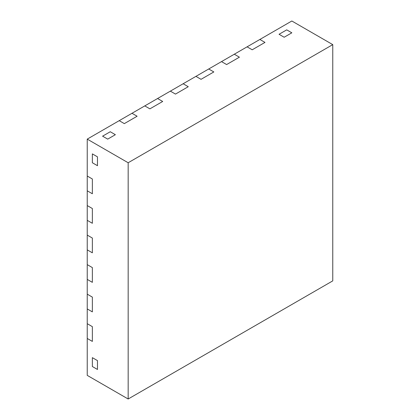 <?xml version="1.0" encoding="UTF-8"?>
<svg xmlns="http://www.w3.org/2000/svg" width="420" height="420" viewBox="0 0 420 420"><rect width="100%" height="100%" fill="white"/><g stroke="black" fill="none" stroke-linecap="round" stroke-linejoin="round"><path stroke-width="0.63" d="M332.761 44.625L291.837 21L259.87 39.459L264.988 42.41L259.87 39.459L234.297 54.222L239.411 57.178L234.297 54.222L208.719 68.99L213.838 71.941L208.719 68.99L183.146 83.753L188.26 86.709L183.146 83.753L157.573 98.516L162.687 101.472L157.573 98.516L131.995 113.285L137.114 116.235L131.995 113.285L87.239 139.125L87.239 176.038L92.358 178.994L87.239 176.038L87.239 205.569L92.358 208.525L87.239 205.569L87.239 235.1L92.358 238.056L87.239 235.1L87.239 264.632L92.358 267.587L87.239 264.632L87.239 294.163L92.358 297.119L87.239 294.163L87.239 323.694L92.358 326.65L87.239 323.694L87.239 375.375L128.163 399L332.761 280.875L332.761 44.625L128.163 162.75L128.163 399M286.724 29.857L279.053 34.288L284.167 37.243L291.837 32.812L284.167 37.243L279.053 34.288L286.724 29.857L291.837 32.812L286.724 29.857M110.261 131.744L102.585 136.169L107.698 139.125L115.374 134.694L107.698 139.125L102.585 136.169L110.261 131.744L115.374 134.694L110.261 131.744M92.358 153.888L92.358 162.75L97.472 165.701L97.472 156.844L97.472 165.701L92.358 162.75L92.358 153.888L97.472 156.844L92.358 153.888M92.358 357.656L92.358 366.518L97.472 369.469L97.472 360.612L97.472 369.469L92.358 366.518L92.358 357.656L97.472 360.612L92.358 357.656M144.784 105.903L149.898 108.854L162.687 101.472L149.898 108.854L144.784 105.903M170.357 91.135L175.476 94.091L188.26 86.709L175.476 94.091L170.357 91.135M195.935 76.372L201.049 79.322L213.838 71.941L201.049 79.322L195.935 76.372M221.508 61.604L226.622 64.559L239.411 57.178L226.622 64.559L221.508 61.604M247.086 46.84L252.2 49.791L264.988 42.41L252.2 49.791L247.086 46.84M87.239 139.125L128.163 162.75M119.212 120.666L124.325 123.622L137.114 116.235L124.325 123.622L119.212 120.666M87.239 338.462L92.358 341.413L92.358 326.65L92.358 341.413L87.239 338.462M87.239 308.931L92.358 311.881L92.358 297.119L92.358 311.881L87.239 308.931M87.239 279.4L92.358 282.35L92.358 267.587L92.358 282.35L87.239 279.4M87.239 249.869L92.358 252.819L92.358 238.056L92.358 252.819L87.239 249.869M87.239 220.337L92.358 223.288L92.358 208.525L92.358 223.288L87.239 220.337M87.239 190.806L92.358 193.757L92.358 178.994L92.358 193.757L87.239 190.806"/></g></svg>
